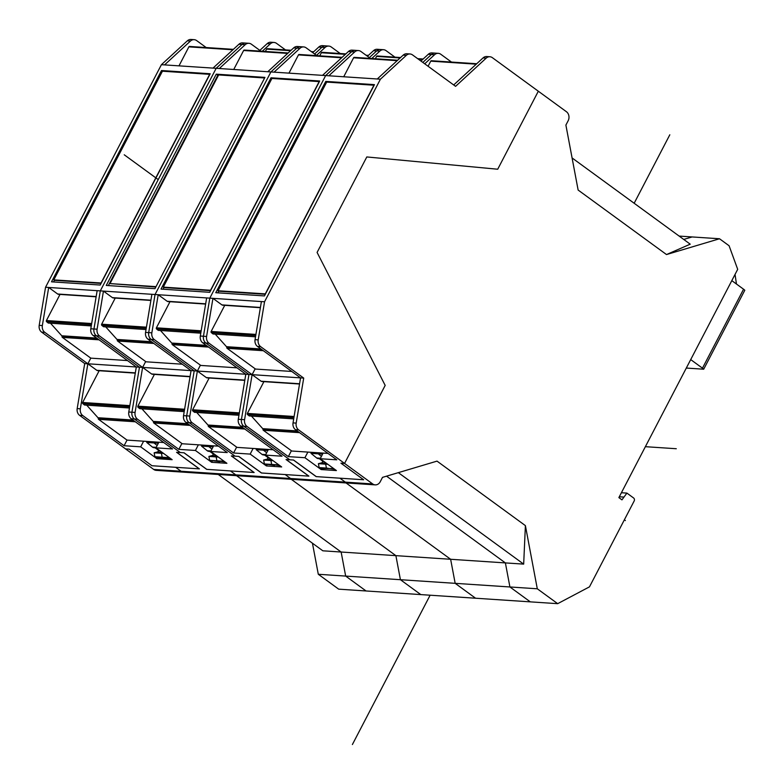<?xml version="1.0" encoding="UTF-8"?>
<svg xmlns="http://www.w3.org/2000/svg" width="784" height="784" viewBox="0 0 784 784"><rect width="100%" height="100%" fill="white"/><g stroke="black" fill="none" stroke-linecap="round" stroke-linejoin="round"><path stroke-width="1.18" d="M218.266 474.477L322.851 550.809L341.138 552.024L345.666 576.083L366.059 590.969L420.812 594.595L400.418 579.709L345.666 576.083L341.138 552.024L236.552 475.682L341.138 552.024L395.891 555.65L291.295 479.318L395.891 555.65L450.633 559.276L346.048 482.944L450.633 559.276L505.386 562.912L386.541 476.162L505.386 562.912L509.914 586.971L530.307 601.857L557.689 603.67L537.295 588.784L509.914 586.971L505.386 562.912L523.673 564.117L398.341 472.644M400.418 579.709L395.891 555.65L400.418 579.709L420.812 594.595L475.565 598.221L455.171 583.335L450.633 559.276L455.171 583.335L400.418 579.709M154.546 441.921L154.017 442.94L157.163 445.498L154.017 442.94L158.348 443.225M162.866 452.907L161.426 453.279L162.161 457.19L165.12 458.052L162.161 457.19L161.426 453.279L162.866 452.907M537.295 588.784L525.398 525.623L437.021 461.119L382.514 477.368L380.26 481.69A6.586 5.478 -86.2 0 1 375.193 484.875L293.069 479.426A6.586 5.478 -86.2 0 1 290.56 478.505A6.586 5.478 93.8 0 0 293.069 479.426L238.316 475.8A6.586 5.478 -86.2 0 1 235.817 474.879A6.586 5.478 93.8 0 0 238.316 475.8L156.192 470.361A6.586 5.478 93.8 0 1 153.693 469.43L125.567 448.909L129.203 449.154L151.92 465.725L175.655 467.303L181.065 471.243A6.586 5.478 93.8 0 0 183.564 472.174A6.586 5.478 -86.2 0 1 181.065 471.243L175.655 467.303L199.273 468.861L176.567 452.29L184.073 452.789L206.79 469.361L230.408 470.929L235.817 474.879L230.408 470.929L254.026 472.497L231.319 455.916L238.826 456.415L261.533 472.987L285.16 474.555L290.56 478.505L285.16 474.555L308.778 476.123L286.062 459.542L293.579 460.041L316.285 476.623L339.903 478.181L345.313 482.131A6.586 5.478 93.8 0 0 347.812 483.062A6.586 5.478 -86.2 0 1 345.313 482.131L372.684 483.944L344.568 463.422L385.179 385.405L317.089 252.438L366.804 156.947L497.713 169.226L538.324 91.218L566.45 111.74A6.586 5.478 -86.2 0 1 568.145 120.765L565.891 125.087L578.131 190.051L666.508 254.555L690.224 244.177L572.085 157.947M225.155 462.031L216.913 460.816L216.168 456.905L217.619 456.533L216.168 456.905L216.913 460.816L219.873 461.678L209.642 460.335L224.146 461.296M211.915 449.124L208.76 446.566L211.915 449.124M213.091 446.86L208.76 446.566L209.289 445.547L208.76 446.566L201.498 446.086L202.027 445.067M201.498 446.086L207.201 450.722A3.508 2.92 93.8 0 0 207.319 450.81A3.508 2.92 93.8 0 0 208.495 451.29L210.867 451.604M213.023 453.172L213.062 454.201A1.313 1.098 -86.2 0 1 212.17 455.573L208.907 456.425L209.642 460.335M208.907 456.425L218.334 457.052M170.402 458.405L157.849 457.572L154.889 456.709L169.403 457.67M163.582 453.426L154.154 452.799L154.889 456.709M345.666 576.083L366.059 590.969L338.688 589.156L318.294 574.27L345.666 576.083M153.693 469.43L345.313 482.131L339.903 478.181L363.649 479.759L340.932 463.177L363.649 479.759L316.168 476.613L293.451 460.032L289.815 459.796L243.873 426.261A6.586 5.478 -86.2 0 1 241.433 419.479A6.586 5.478 93.8 0 0 243.873 426.261L289.815 459.796L286.189 459.551L308.896 476.133L261.415 472.987L238.708 456.406L235.073 456.161L189.13 422.635A6.586 5.478 -86.2 0 1 186.68 415.853A6.586 5.478 93.8 0 0 189.13 422.635L235.073 456.161L231.437 455.925L254.143 472.497L206.662 469.351L183.956 452.78L180.32 452.535L134.378 418.999A6.586 5.478 -86.2 0 1 131.937 412.217A6.586 5.478 93.8 0 0 134.378 418.999L180.32 452.535L176.684 452.299L199.401 468.871L151.92 465.725L129.203 449.154L125.567 448.909L79.625 415.373A6.586 5.478 93.8 0 1 77.185 408.591L80.331 408.807L87.857 363.786L90.797 358.141L127.518 360.571M312.444 543.214L318.294 574.27M147.274 441.441L146.745 442.46L152.449 447.096A3.508 2.92 93.8 0 0 152.566 447.184A3.508 2.92 93.8 0 0 153.752 447.664L156.114 447.968M158.27 449.546L158.309 450.575A1.313 1.098 -86.2 0 1 157.417 451.947L154.154 452.799M146.745 442.46L154.017 442.94M135.289 373.125L97.657 370.626A2.195 1.823 93.8 0 1 96.824 370.322L87.857 363.786L84.711 363.57L41.64 332.142A6.586 5.478 93.8 0 1 39.2 325.36L42.346 325.566L48.696 287.463L45.55 287.258L39.2 325.36M190.032 376.751L152.41 374.262A2.195 1.823 93.8 0 1 151.567 373.948L99.539 335.973A6.586 5.478 -86.2 0 1 97.098 329.202L103.449 291.099L100.303 290.884L93.953 328.986A6.586 5.478 93.8 0 0 96.393 335.768A6.586 5.478 -86.2 0 1 93.953 328.986L100.303 290.884L216.168 68.316L242.06 44.472A6.586 5.478 -86.2 0 1 245.764 43.091L242.619 42.885A6.586 5.478 93.8 0 0 238.904 44.267L213.013 68.11L164.562 64.896L190.453 41.052A6.586 5.478 -86.2 0 1 194.167 39.67A6.586 5.478 -86.2 0 1 196.666 40.601L206.182 47.54M262.277 51.254L270.323 43.835A6.586 5.478 -86.2 0 1 274.037 42.454A6.586 5.478 -86.2 0 1 276.536 43.375L285.464 49.892M244.784 380.377L207.152 377.888A2.195 1.823 93.8 0 1 206.319 377.574L154.291 339.599A6.586 5.478 -86.2 0 1 151.851 332.828L158.201 294.725L155.046 294.519L148.695 332.622A6.586 5.478 93.8 0 0 151.145 339.394A6.586 5.478 -86.2 0 1 148.695 332.622L155.046 294.519L270.911 71.942L296.803 48.108A6.586 5.478 -86.2 0 1 300.517 46.717L297.371 46.511A6.586 5.478 93.8 0 0 293.657 47.893L267.765 71.736L216.168 68.316L100.303 290.884L97.147 290.678L90.797 328.78A6.586 5.478 93.8 0 0 93.247 335.562L136.308 366.99L128.782 412.012A6.586 5.478 93.8 0 0 131.222 418.793L172.539 448.948L155.938 447.85L172.166 459.689L156.898 458.679L140.679 446.831L124.088 445.733L127.018 440.098L163.748 442.529M124.088 445.733L82.781 415.579A6.586 5.478 -86.2 0 1 80.331 408.807M42.346 325.566A6.586 5.478 -86.2 0 0 44.796 332.347L87.857 363.786L139.464 367.196L96.393 335.768L139.464 367.196L131.937 412.217L139.464 367.196L142.61 367.412L145.667 361.542M96.128 296.813L58.496 294.314A2.195 1.823 93.8 0 1 57.663 294.01L48.696 287.463L97.147 290.678M316.481 55.38L325.066 47.471A6.586 5.478 -86.2 0 1 328.78 46.08L325.634 45.874A6.586 5.478 93.8 0 0 321.92 47.256L314.6 54.008L321.92 47.256A6.586 5.478 -86.2 0 1 325.634 45.874L322.489 45.658A6.586 5.478 93.8 0 0 318.774 47.05L312.718 52.636M164.562 64.896L161.416 64.69L45.55 287.258M219.314 68.522L245.206 44.688A6.586 5.478 -86.2 0 1 248.92 43.296L245.764 43.091A6.586 5.478 93.8 0 0 242.06 44.472L216.168 68.316L213.013 68.11M51.519 281.819L100.205 285.043L210.2 73.755L161.504 70.531L51.519 281.819M84.711 363.57L77.185 408.591M140.679 446.831L143.619 441.196M155.938 447.85L158.878 442.205M146.255 441.372L147.02 441.931M155.124 447.84L158.299 450.153M156.898 458.679L157.525 457.474M274.037 42.454L270.882 42.238A6.586 5.478 93.8 0 0 267.168 43.63L259.847 50.382M194.167 39.67L191.022 39.465A6.586 5.478 93.8 0 0 187.307 40.846L161.416 64.69M53.577 281.956L54.429 280.319L101.058 283.406M162.435 71.207L209.671 74.333L101.048 282.995L53.812 279.868L162.435 71.207L161.504 70.531M53.812 279.868L54.429 280.319M248.92 43.296A6.586 5.478 -86.2 0 1 251.419 44.227L260.935 51.166M328.78 46.08A6.586 5.478 -86.2 0 1 331.279 47.001L340.207 53.518M299.537 384.013L261.905 381.514A2.195 1.823 93.8 0 1 261.072 381.21L209.044 343.235A6.586 5.478 -86.2 0 1 206.594 336.454L212.944 298.351L209.798 298.145L203.448 336.248A6.586 5.478 93.8 0 0 205.888 343.02A6.586 5.478 -86.2 0 1 203.448 336.248L209.798 298.145L325.664 75.568L351.555 51.734A6.586 5.478 -86.2 0 1 355.27 50.343L352.114 50.137A6.586 5.478 93.8 0 0 348.41 51.528L322.518 75.362L270.911 71.942L155.046 294.519L151.9 294.304L145.55 332.406A6.586 5.478 93.8 0 0 147.99 339.188L191.061 370.616L183.534 415.638A6.586 5.478 93.8 0 0 185.975 422.419L227.282 452.574L210.69 451.476L226.909 463.315L211.651 462.305L195.432 450.467L178.83 449.359L181.888 443.489M178.83 449.359L137.523 419.215A6.586 5.478 -86.2 0 1 135.083 412.433L142.61 367.412L194.207 370.832L151.145 339.394L194.207 370.832L186.68 415.853L194.207 370.832L197.362 371.038L200.42 365.168M150.881 300.439L113.249 297.949A2.195 1.823 93.8 0 1 112.406 297.636L103.449 291.099L151.9 294.304M371.773 58.516L379.819 51.097A6.586 5.478 -86.2 0 1 383.533 49.706L380.387 49.5A6.586 5.478 93.8 0 0 376.673 50.891L369.352 57.634L376.673 50.891A6.586 5.478 -86.2 0 1 380.387 49.5L377.231 49.284A6.586 5.478 93.8 0 0 373.517 50.676L367.461 56.262M274.067 72.148L299.958 48.314A6.586 5.478 -86.2 0 1 303.663 46.922L300.517 46.717A6.586 5.478 93.8 0 0 296.803 48.108L270.911 71.942L267.765 71.736M106.261 285.445L154.958 288.679L264.953 77.381L216.257 74.157L106.261 285.445M195.432 450.467L198.362 444.822M210.69 451.476L213.63 445.831M201.008 444.998L201.772 445.557M209.877 451.476L213.042 453.779M211.651 462.305L212.278 461.1M108.329 285.582L217.805 75.284L216.257 74.157M218.432 75.323L217.805 75.284M155.81 287.032L110.015 283.592L218.638 74.931L264.639 77.979M156.016 286.64L110.015 283.592M50.49 323.214L62.142 336.189A0.882 0.735 93.8 0 0 62.367 337.394L90.797 358.141M60.005 294.421L46.413 320.538A0.882 0.735 93.8 0 0 46.609 321.714L48.294 323.067L91.277 325.919M62.338 335.817L96.716 338.09M86.71 405.171L98.363 418.146A0.882 0.735 93.8 0 0 98.588 419.342L127.018 440.098M99.166 370.734L82.634 402.486A0.882 0.735 93.8 0 0 82.839 403.672L84.515 405.024L129.458 408.003M98.559 417.764L132.937 420.048M105.722 326.879L117.375 339.854A0.882 0.735 93.8 0 0 117.6 341.05L146.03 361.806L182.27 364.207M115.238 298.077L101.646 324.194A0.882 0.735 93.8 0 0 101.842 325.38L103.527 326.732L146.03 329.545M117.571 339.472L151.469 341.716M141.943 408.827L153.595 421.802A0.882 0.735 93.8 0 0 153.831 423.007L182.251 443.754L218.491 446.155M154.399 374.389L137.866 406.151A0.882 0.735 93.8 0 0 138.072 407.327L139.748 408.68L184.201 411.629M153.791 421.429L187.69 423.674M267.569 48.794A0.882 0.735 93.8 0 0 266.589 49.108L265.364 51.46M322.322 52.42A0.882 0.735 93.8 0 0 321.342 52.744L319.725 55.84M303.663 46.922A6.586 5.478 -86.2 0 1 306.172 47.853L316.854 55.654M383.533 49.706A6.586 5.478 -86.2 0 1 386.032 50.637L394.96 57.154M410.012 53.978A6.586 5.478 -86.2 0 1 412.511 54.9L455.582 86.338L486.168 58.143A6.586 5.478 -86.2 0 1 489.882 56.752A6.586 5.478 -86.2 0 1 492.381 57.683L538.324 91.218L497.713 169.226L366.804 156.947L317.089 252.438L385.179 385.405L344.568 463.422L340.932 463.177L344.568 463.422L298.626 429.887A6.586 5.478 -86.2 0 1 296.185 423.105L303.712 378.084L260.641 346.655A6.586 5.478 -86.2 0 1 258.201 339.874L264.551 301.771L380.416 79.204L406.308 55.36A6.586 5.478 -86.2 0 1 410.012 53.978L406.867 53.763A6.586 5.478 93.8 0 0 403.152 55.154L377.261 78.988L325.664 75.568L209.798 298.145L206.653 297.93L200.302 336.032A6.586 5.478 93.8 0 0 202.742 342.814L245.813 374.252L238.287 419.273A6.586 5.478 93.8 0 0 240.727 426.055L282.034 456.2L265.443 455.102L281.662 466.941L266.403 465.931L250.174 454.093L233.583 452.995L236.641 447.115M233.583 452.995L192.276 422.841A6.586 5.478 -86.2 0 1 189.836 416.059L197.362 371.038L248.959 374.458L205.888 343.02L248.959 374.458L241.433 419.479L248.959 374.458L252.105 374.664L255.163 368.794M205.624 304.065L167.992 301.575A2.195 1.823 93.8 0 1 167.159 301.262L158.201 294.725L206.653 297.93M424.712 63.808L434.571 54.723A6.586 5.478 -86.2 0 1 438.285 53.332L435.13 53.126A6.586 5.478 93.8 0 0 431.416 54.517L422.831 62.426L431.416 54.517A6.586 5.478 -86.2 0 1 435.13 53.126L431.984 52.92A6.586 5.478 93.8 0 0 428.27 54.302L420.949 61.054M328.81 75.783L354.701 51.94A6.586 5.478 -86.2 0 1 358.415 50.558L355.27 50.343A6.586 5.478 93.8 0 0 351.555 51.734L325.664 75.568L322.518 75.362M161.014 289.08L209.71 292.305L319.696 81.007L271.009 77.783L161.014 289.08M250.174 454.093L253.114 448.448M265.443 455.102L268.373 449.467M255.76 448.624L256.525 449.183M264.629 455.102L267.795 457.415M266.403 465.931L267.021 464.736M163.072 289.218L163.925 287.571L210.563 290.658M271.93 78.459L319.176 81.595L210.553 290.256L163.307 287.12L271.93 78.459L271.009 77.783M163.307 287.12L163.925 287.571M160.475 330.505L172.127 343.48A0.882 0.735 93.8 0 0 172.353 344.676L200.782 365.432L237.023 367.833M169.991 301.703L156.398 327.82A0.882 0.735 93.8 0 0 156.594 329.006L158.27 330.358L200.773 333.171M172.323 343.098L206.212 345.352M196.696 412.453L208.348 425.428A0.882 0.735 93.8 0 0 208.573 426.633L237.003 447.38L273.244 449.781M209.152 378.015L192.619 409.777A0.882 0.735 93.8 0 0 192.815 410.963L194.501 412.315L238.953 415.255M208.544 425.055L242.442 427.3M377.555 56.085A0.882 0.735 93.8 0 0 376.575 56.399L375.35 58.751M299.449 54.586A0.882 0.735 93.8 0 0 298.469 54.9L288.973 73.137M679.14 236.082L692.125 236.944L683.746 239.443L692.125 236.944L719.506 238.757L729.081 245.745L737.695 269.333L618.87 497.605L621.957 499.859L626.906 493.097L633.599 497.977A2.195 1.823 -86.2 0 1 634.168 500.986L589.47 586.853L557.689 603.67M626.906 493.097L621.398 492.734M318.794 452.799L318.265 453.828L321.411 456.386L318.265 453.828L322.596 454.112M327.83 464.304L325.674 464.167L327.114 463.785L325.674 464.167L326.409 468.077L334.65 469.283M322.518 460.433L322.557 461.462A1.313 1.098 -86.2 0 1 321.665 462.834L318.402 463.677L319.137 467.587L322.097 468.46L333.651 468.558M719.506 238.757L666.508 254.555M686.304 368.059L703.699 369.215L744.8 290.256A5.704 1.47 -152.5 0 0 743.565 289.208L731.815 280.643M690.714 359.591L702.464 368.166A5.704 1.47 27.5 0 1 703.699 369.215M735.049 274.42L736.46 284.033M375.193 484.875A6.586 5.478 -86.2 0 1 372.684 483.944M619.291 496.782L623.417 497.056M525.398 525.623L523.673 564.117M358.415 50.558A6.586 5.478 -86.2 0 1 360.914 51.479L370.43 58.428M438.285 53.332A6.586 5.478 -86.2 0 1 440.784 54.263L451.466 62.063M264.551 301.771L261.395 301.566L255.045 339.668A6.586 5.478 93.8 0 0 257.495 346.44L300.556 377.878L293.03 422.899A6.586 5.478 93.8 0 0 295.47 429.681L336.787 459.826L320.186 458.728L336.414 470.567L321.146 469.557L304.927 457.719L288.336 456.621L291.393 450.751M288.336 456.621L247.029 426.467A6.586 5.478 -86.2 0 1 244.579 419.685L252.105 374.664L303.712 378.084M260.376 307.7L222.744 305.201A2.195 1.823 93.8 0 1 221.911 304.888L212.944 298.351L261.395 301.566M489.882 56.752L486.737 56.546A6.586 5.478 93.8 0 0 483.022 57.938L453.701 84.956M380.416 79.204L377.261 78.988M215.767 292.706L264.453 295.931L374.448 84.643L325.752 81.409L215.767 292.706M304.927 457.719L307.867 452.084M320.186 458.728L323.126 453.093M310.503 452.25L311.268 452.809M319.372 458.728L322.547 461.041M321.146 469.557L321.773 468.362M217.825 292.844L218.677 291.197L265.306 294.294M326.683 82.085L373.919 85.221L265.296 293.882L218.06 290.746L326.683 82.085L325.752 81.409M218.06 290.746L218.677 291.197M251.448 416.088L263.101 429.064A0.882 0.735 93.8 0 0 263.326 430.259L291.756 451.016L327.996 453.417M263.904 381.651L247.372 413.403A0.882 0.735 93.8 0 0 247.568 414.589L249.243 415.941L293.706 418.881M263.297 428.681L297.185 430.926M215.218 334.131L226.87 347.106A0.882 0.735 93.8 0 0 227.095 348.312L255.525 369.058L291.766 371.459M224.743 305.339L211.141 331.456A0.882 0.735 93.8 0 0 211.347 332.632L213.023 333.984L255.525 336.806M227.066 346.734L260.964 348.978M354.593 57.457A0.882 0.735 93.8 0 0 353.604 57.781L343.725 76.763M431.719 60.838A0.882 0.735 93.8 0 0 430.739 61.152L428.084 66.258M244.608 50.176A0.882 0.735 93.8 0 0 243.628 50.49L233.74 69.482M189.855 46.54A0.882 0.735 93.8 0 0 188.875 46.864L178.987 65.856M279.908 465.657L271.656 464.442L270.921 460.531L272.371 460.159L270.921 460.531L271.656 464.442L274.616 465.314L264.394 463.961L278.898 464.922M266.658 452.76L263.512 450.192L266.658 452.76M267.844 450.486L263.512 450.192L264.041 449.173L263.512 450.192L256.241 449.712L256.78 448.693M256.241 449.712L261.954 454.348A3.508 2.92 93.8 0 0 262.062 454.446A3.508 2.92 93.8 0 0 263.248 454.916L265.609 455.23M267.775 456.807L267.805 457.836A1.313 1.098 -86.2 0 1 266.923 459.208L263.649 460.051L264.394 463.961M263.649 460.051L273.077 460.678M509.914 586.971L455.171 583.335L475.565 598.221L530.307 601.857L509.914 586.971M319.137 467.587L326.409 468.077L325.674 464.167L318.402 463.677M320.205 458.699L318 458.552A3.508 2.92 93.8 0 1 316.814 458.072A3.508 2.92 93.8 0 1 316.697 457.983L310.993 453.348L311.522 452.319M318 458.552L320.362 458.856M310.993 453.348L318.265 453.828M625.397 520.576L624.358 519.821M158.231 179.605L124.244 154.791M676.288 448.732L645.379 446.684M352.388 744.535L430.122 595.213M634.168 203.252L669.81 134.789M207.201 450.722L210.955 450.976M210.71 451.437L208.495 451.29M213.062 454.201L214.571 454.308M216.727 455.876L212.17 455.573M152.449 447.096L156.202 447.341M155.957 447.811L153.752 447.664M158.309 450.575L159.818 450.682M161.974 452.25L157.417 451.947M57.663 294.01L96.167 296.558M44.796 332.347L41.64 332.142M82.781 415.579L79.625 415.373M137.523 419.215L131.222 418.793M270.323 43.835L267.168 43.63M325.066 47.471L318.774 47.05M245.206 44.688L238.904 44.267M128.782 412.012L135.083 412.433M99.539 335.973L93.247 335.562M90.797 328.78L97.098 329.202M190.453 41.052L187.307 40.846M96.824 370.322L135.328 372.87M112.406 297.636L150.92 300.184M192.276 422.841L185.975 422.419M379.819 51.097L373.517 50.676M299.958 48.314L293.657 47.893M183.534 415.638L189.836 416.059M154.291 339.599L147.99 339.188M145.55 332.406L151.851 332.828M151.567 373.948L190.081 376.506M99.088 339.825L62.367 337.394M46.413 320.538L91.679 323.537M91.483 324.694L46.609 321.714M62.142 336.189L97.304 338.521M135.318 421.782L98.588 419.342M82.634 402.486L129.85 405.622M129.664 406.778L82.839 403.672M98.363 418.146L133.525 420.469M153.84 343.451L117.6 341.05M101.646 324.194L146.422 327.163M146.236 328.32L101.842 325.38M117.375 339.854L152.047 342.147M190.061 425.408L153.831 423.007M137.866 406.151L184.603 409.248M184.407 410.404L138.072 407.327M153.595 421.802L188.278 424.105M313.188 52.205L312.012 52.126M290.609 50.705L266.589 49.108M367.931 55.831L366.765 55.752M345.352 54.331L321.342 52.744M167.159 301.262L205.673 303.82M247.029 426.467L240.727 426.055M434.571 54.723L428.27 54.302M354.701 51.94L348.41 51.528M238.287 419.273L244.579 419.685M209.044 343.235L202.742 342.814M200.302 336.032L206.594 336.454M206.319 377.574L244.824 380.132M208.593 347.087L172.353 344.676M156.398 327.82L201.174 330.789M200.978 331.946L156.594 329.006M172.127 343.48L206.8 345.773M244.814 429.034L208.573 426.633M192.619 409.777L239.355 412.874M239.159 414.03L192.815 410.963M208.348 425.428L243.02 427.731M422.684 59.457L418.362 59.172M400.105 57.957L376.575 56.399M341.628 57.761L298.469 54.9M702.464 368.166L743.565 289.208M221.911 304.888L260.415 307.446M298.626 429.887L295.47 429.681M486.168 58.143L483.022 57.938M406.308 55.36L403.152 55.154M293.03 422.899L296.185 423.105M260.641 346.655L257.495 346.44M255.045 339.668L258.201 339.874M261.072 381.21L299.576 383.758M299.566 432.66L263.326 430.259M247.372 413.403L294.098 416.5M293.912 417.656L247.568 414.589M263.101 429.064L297.773 431.357M263.336 350.713L227.095 348.312M211.141 331.456L255.927 334.415M255.731 335.572L211.347 332.632M226.87 347.106L261.552 349.399M397.165 60.662L353.604 57.781M476.251 64.17L430.739 61.152M287.669 53.41L243.628 50.49M232.917 49.784L188.875 46.864M261.954 454.348L265.698 454.602M265.462 455.063L263.248 454.916M267.805 457.836L269.324 457.934M271.47 459.502L266.923 459.208M316.697 457.983L320.45 458.228M322.557 461.462L324.066 461.56M326.222 463.138L321.665 462.834M313.659 51.764L311.307 51.607M291.08 50.264L267.266 48.686M368.411 55.39L366.059 55.233M345.832 53.89L322.018 52.312M423.154 59.016L417.656 58.653M400.585 57.526L377.251 55.978M342.108 57.33L299.145 54.478M397.645 60.231L354.28 57.359M476.731 63.739L431.416 60.731M288.14 52.969L244.304 50.068M233.397 49.343L189.552 46.442"/></g></svg>
